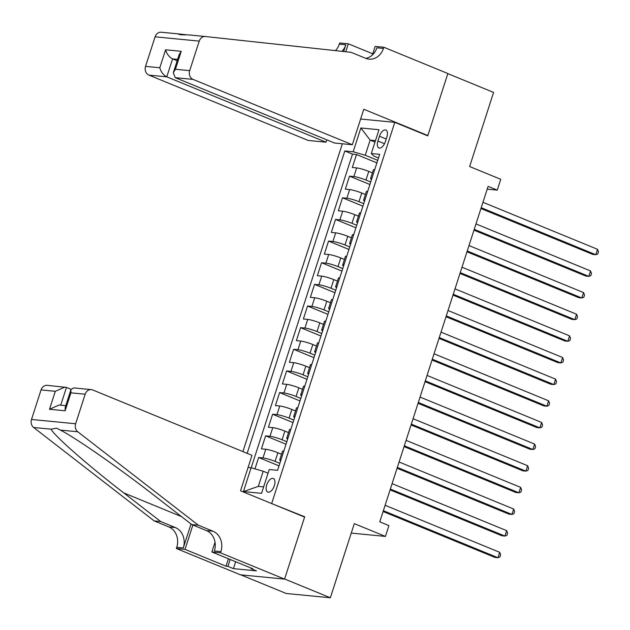 <?xml version="1.0" encoding="UTF-8"?>
<svg xmlns="http://www.w3.org/2000/svg" width="630" height="630" viewBox="0 0 630 630"><rect width="100%" height="100%" fill="white"/><g stroke="black" fill="none" stroke-linecap="round" stroke-linejoin="round"><path stroke-width="0.94" d="M274.365 485.651A7.34 3.717 -67.7 0 0 273.333 478.485A7.34 3.717 -67.7 0 0 266.734 484.903A7.34 3.717 -67.7 0 0 267.766 492.069A7.34 3.717 -67.7 0 0 274.365 485.651M240.825 574.851L286.225 593.484L330.356 597.768L284.602 578.994L304.7 516.773L270.585 503.142M342.342 143.774L242.92 451.592M271.758 503.252L394.789 122.346L427.731 135.859L447.828 73.639L493.589 92.413L469.641 166.54L500.755 179.306L497.267 190.126L488.108 186.378L379.764 521.837L388.915 525.593L385.418 536.413L354.304 523.64L330.356 597.768M372.409 172.888L368.755 171.391A9.174 1.189 -162.1 0 0 356.659 167.919L352.304 167.493L356.501 154.507L376.897 162.879M370.716 181.999L365.959 180.046A9.174 1.189 -162.1 0 0 353.863 176.573L349.508 176.156L369.904 184.519M349.508 176.156L345.319 189.142L349.666 189.559A9.174 1.189 -162.1 0 1 361.762 193.032L365.416 194.528M358.423 216.169L354.769 214.673A9.174 1.189 -162.1 0 0 342.681 211.207L338.326 210.782L342.515 197.796L362.911 206.167M351.438 237.817L347.784 236.313A9.174 1.189 -162.1 0 0 335.688 232.848L331.333 232.423L335.53 219.437L355.926 227.808M344.445 259.458L340.791 257.961A9.174 1.189 -162.1 0 0 328.695 254.489L324.348 254.071L328.537 241.085L348.933 249.448M337.452 281.098L333.798 279.602A9.174 1.189 -162.1 0 0 321.709 276.137L317.355 275.712L321.544 262.726L341.94 271.097M330.466 302.746L326.812 301.242A9.174 1.189 -162.1 0 0 314.716 297.777L310.362 297.352L314.559 284.366L334.955 292.737M323.474 324.387L319.82 322.883A9.174 1.189 -162.1 0 0 307.724 319.418L303.377 318.993L307.566 306.007L327.962 314.378M316.481 346.027L312.827 344.531A9.174 1.189 -162.1 0 0 300.738 341.058L296.384 340.641L300.573 327.655L320.969 336.018M309.495 367.668L305.841 366.172A9.174 1.189 -162.1 0 0 293.745 362.707L289.391 362.281L293.588 349.296L313.984 357.667M302.502 389.316L298.848 387.812A9.174 1.189 -162.1 0 0 286.752 384.347L282.405 383.922L286.595 370.936L306.991 379.307M295.509 410.957L291.855 409.461A9.174 1.189 -162.1 0 0 279.767 405.988L275.412 405.562L279.602 392.577L299.998 400.948M288.524 432.597L284.87 431.101A9.174 1.189 -162.1 0 0 272.774 427.628L268.419 427.211L272.617 414.225L293.013 422.588M281.531 454.238L277.877 452.742A9.174 1.189 -162.1 0 0 265.781 449.277L261.434 448.851L265.624 435.865L286.02 444.237M379.465 136.253L377.929 141.018A7.111 3.599 -67.7 0 0 378.929 147.956A7.111 3.599 -67.7 0 0 385.324 141.734L386.859 136.978A7.111 3.599 -67.7 0 0 385.859 130.04A7.111 3.599 -67.7 0 0 379.465 136.253L386.198 139.017M360.62 119.023L394.789 122.346M248.078 467.468L251.11 467.759L243.416 491.573L261.552 493.329L269.238 469.523L277.586 470.334L379.646 154.358L371.298 153.539L373.85 156.082L378.48 157.98M375 142.089L370.149 140.096L365.258 155.248L353.17 151.783L344.815 150.972L247.157 453.332M353.17 151.783L360.856 127.977L378.984 129.733L371.298 153.539M279.846 463.357L275.082 461.396L277.877 452.742M286.831 441.709L282.075 439.756L284.87 431.101M293.824 420.068L289.06 418.115L291.855 409.461M300.817 398.428L296.053 396.475L298.848 387.812M307.802 376.787L303.046 374.826L305.841 366.172M314.795 355.139L310.031 353.186L312.827 344.531M321.788 333.498L317.024 331.545L319.82 322.883M328.773 311.858L324.017 309.905L326.812 301.242M335.766 290.209L331.002 288.257L333.798 279.602M342.759 268.569L337.995 266.616L340.791 257.961M349.745 246.928L344.988 244.975L347.784 236.313M356.738 225.288L351.973 223.327L354.769 214.673M363.731 203.64L358.966 201.687L361.762 193.032M356.501 154.507L352.501 154.122L251.189 467.791M275.082 461.396A9.174 1.189 17.9 0 0 262.986 457.931L258.631 457.506L254.961 468.87M265.624 435.865L269.979 436.291A9.174 1.189 17.9 0 1 282.075 439.756M272.617 414.225L276.972 414.642A9.174 1.189 17.9 0 1 289.06 418.115M279.602 392.577L283.957 393.002A9.174 1.189 17.9 0 1 296.053 396.475M286.595 370.936L290.95 371.361A9.174 1.189 17.9 0 1 303.046 374.826M293.588 349.296L297.943 349.721A9.174 1.189 17.9 0 1 310.031 353.186M300.573 327.655L304.928 328.072A9.174 1.189 17.9 0 1 317.024 331.545M307.566 306.007L311.921 306.432A9.174 1.189 17.9 0 1 324.017 309.905M314.559 284.366L318.914 284.791A9.174 1.189 17.9 0 1 331.002 288.257M321.544 262.726L325.899 263.151A9.174 1.189 17.9 0 1 337.995 266.616M328.537 241.085L332.892 241.503A9.174 1.189 17.9 0 1 344.988 244.975M335.53 219.437L339.885 219.862A9.174 1.189 17.9 0 1 351.973 223.327M342.515 197.796L346.87 198.222A9.174 1.189 17.9 0 1 358.966 201.687M371.905 178.329A9.174 1.189 -162.1 0 0 370.582 178.526A9.174 1.189 -162.1 0 0 371.543 179.448M374.7 169.675A9.174 1.189 -162.1 0 0 373.385 169.864L370.582 178.526M377.709 160.359L365.258 155.248M351.249 533.09L385.418 536.413M487.21 189.15L497.267 190.126M375.472 140.616L370.149 140.096L360.856 127.977M268.049 473.217L263.198 471.232L258.308 486.384L263.631 486.895M352.501 154.122L344.815 150.972M258.631 457.506L279.027 465.877M367.707 191.315A9.174 1.189 -162.1 0 0 366.392 191.512L363.597 200.167A9.174 1.189 17.9 0 1 364.912 199.97M364.55 201.096A9.174 1.189 17.9 0 1 363.597 200.167M360.722 212.956A9.174 1.189 -162.1 0 0 359.399 213.153L356.604 221.807A9.174 1.189 17.9 0 1 357.927 221.618M357.564 222.736A9.174 1.189 17.9 0 1 356.604 221.807M353.729 234.604A9.174 1.189 -162.1 0 0 352.414 234.793L349.611 243.448A9.174 1.189 17.9 0 1 350.934 243.259M350.571 244.377A9.174 1.189 17.9 0 1 349.611 243.448M346.736 256.245A9.174 1.189 -162.1 0 0 345.421 256.434L342.625 265.096A9.174 1.189 17.9 0 1 343.941 264.899M343.578 266.025A9.174 1.189 17.9 0 1 342.625 265.096M339.751 277.885A9.174 1.189 -162.1 0 0 338.428 278.082L335.632 286.737A9.174 1.189 17.9 0 1 336.955 286.548M336.593 287.666A9.174 1.189 17.9 0 1 335.632 286.737M332.758 299.534A9.174 1.189 -162.1 0 0 331.443 299.723L328.639 308.377A9.174 1.189 17.9 0 1 329.962 308.188M329.6 309.306A9.174 1.189 17.9 0 1 328.639 308.377M325.765 321.174A9.174 1.189 -162.1 0 0 324.45 321.363L321.654 330.025A9.174 1.189 17.9 0 1 322.969 329.829M322.607 330.947A9.174 1.189 17.9 0 1 321.654 330.025M318.78 342.815A9.174 1.189 -162.1 0 0 317.457 343.011L314.661 351.666A9.174 1.189 17.9 0 1 315.984 351.469M315.622 352.595A9.174 1.189 17.9 0 1 314.661 351.666M311.787 364.455A9.174 1.189 -162.1 0 0 310.472 364.652L307.668 373.307A9.174 1.189 17.9 0 1 308.991 373.118M308.629 374.236A9.174 1.189 17.9 0 1 307.668 373.307M304.794 386.103A9.174 1.189 -162.1 0 0 303.479 386.292L300.683 394.947A9.174 1.189 17.9 0 1 301.998 394.758M301.636 395.876A9.174 1.189 17.9 0 1 300.683 394.947M297.809 407.744A9.174 1.189 -162.1 0 0 296.486 407.933L293.69 416.595A9.174 1.189 17.9 0 1 295.013 416.398M294.651 417.517A9.174 1.189 17.9 0 1 293.69 416.595M290.816 429.384A9.174 1.189 -162.1 0 0 289.501 429.581L286.697 438.236A9.174 1.189 17.9 0 1 288.02 438.039M287.658 439.165A9.174 1.189 17.9 0 1 286.697 438.236M283.823 451.025A9.174 1.189 -162.1 0 0 282.508 451.222L279.712 459.876A9.174 1.189 17.9 0 1 281.027 459.687M251.11 467.759L263.198 471.232M280.665 460.806A9.174 1.189 17.9 0 1 279.712 459.876M243.416 491.573L258.308 486.384M304.7 516.773L303.526 516.655M480.958 208.53L592.806 254.425L595.791 254.717L481.226 207.703M597.539 249.307L598.5 251.819L597.799 253.984L595.791 254.717L597.539 249.307L482.974 202.293M352.312 144.743L193.079 79.404L175.242 77.671L334.483 143.01L352.312 144.743L363.778 109.25L427.833 135.537L447.867 73.529L383.804 47.242L375.157 46.4L372.377 54.999M185.992 34.752L178.755 33.933C178.282 34.65 181.361 34.949 187.984 34.831L205.38 36.516A6.883 5.867 95.6 0 1 205.435 36.524L351.075 52.321L365.715 58.33A16.057 13.687 95.6 0 0 369.054 59.157A16.057 13.687 95.6 0 0 383.418 48.431L383.804 47.242M326.765 139.844L326.009 142.191L308.172 140.451L148.94 75.112A6.883 5.867 -84.4 0 1 145.546 66.37L159.799 67.757L165.603 49.794L181.235 51.306L175.431 69.276L189.685 70.654L199.23 41.115L155.09 36.823A6.883 5.867 -84.4 0 1 161.248 32.232A6.883 5.867 -84.4 0 1 161.304 32.232L178.692 33.925M145.546 66.37L155.09 36.823M335.499 50.628A16.057 13.687 95.6 0 0 339.286 44.147L339.664 42.95L348.319 43.793L345.752 51.739M372.755 53.826L348.319 43.793M426.66 135.418L427.833 135.537M326.009 142.191L166.777 76.844L148.94 75.112M341.964 51.329A16.057 13.687 95.6 0 0 345.815 44.777L343.641 51.51M205.38 36.516A6.883 5.867 95.6 0 0 199.23 41.115M189.685 70.654A6.883 5.867 95.6 0 0 193.079 79.404M178.755 33.933L178.928 34.367M365.833 58.377A16.057 13.687 95.6 0 0 376.89 47.801L383.418 48.431M177.164 60.763L172.581 58.881L166.777 76.844C163.367 75.057 161.044 72.025 159.799 67.757M165.603 49.794C166.848 54.062 169.171 57.094 172.581 58.881L177.613 59.378M181.235 51.306L179.101 54.763L173.305 72.726L175.242 77.671M175.431 69.276L173.305 72.726M71.072 389.308L66.465 387.418L60.732 405.169M198.332 525.207L191.803 524.577L154.838 495.928C119.818 468.57 75.191 437.48 60.322 430.077L56.566 428.172L51.093 429.18C53.794 435.401 88.113 465.491 123.763 492.904L160.729 521.553L175.368 527.562A16.057 13.687 -84.4 0 1 183.291 547.974L176.754 547.336L176.369 548.525L240.432 574.812L284.571 579.104L304.597 517.096L240.534 490.809L252 455.317L92.767 389.978A6.883 5.867 95.6 0 0 91.334 389.623A6.883 5.867 95.6 0 0 85.176 394.215L75.639 423.762A6.883 5.867 95.6 0 0 77.773 431.778L198.332 525.207L212.971 531.216A16.057 13.687 -84.4 0 1 220.894 551.628L220.508 552.817L284.571 579.104M160.729 521.553L154.192 520.923L168.84 526.932A16.057 13.687 -84.4 0 1 176.754 547.336M220.894 551.628L214.365 550.99A16.057 13.687 -84.4 0 0 206.443 530.586L191.803 524.577M85.176 394.215L70.922 392.829L65.118 410.791L49.494 409.272L55.298 391.309L41.044 389.923L31.5 419.47L75.639 423.762M51.093 429.18L33.642 427.487L154.192 520.923M220.508 552.817L211.861 551.974L252.858 568.795L250.953 568.614L251.118 568.087M235.644 561.732L233.415 568.63L256.441 570.867L250.953 568.614M233.415 568.63L227.926 566.378L226.02 566.189L185.023 549.368L176.369 548.525M211.861 551.974L215.019 542.209M191.032 523.979L183.291 547.974M192.882 525.018L185.023 549.368M33.642 427.487A6.883 5.867 -84.4 0 1 31.5 419.47M41.044 389.923A6.883 5.867 -84.4 0 1 47.195 385.332L66.465 387.418M226.02 566.189L228.414 558.771M230.155 559.479L227.926 566.378M70.922 392.829L70.938 389.655L73.615 387.899L91.334 389.623M65.118 410.791L65.134 407.618L70.938 389.655M49.494 409.272L59.118 405.019L65.764 405.665M55.298 391.309L64.921 387.056M473.965 230.17L585.821 276.066L588.798 276.357L474.233 229.344M590.546 270.947L591.507 273.459L590.814 275.625L588.798 276.357L590.546 270.947L475.981 223.934M466.972 251.811L578.828 297.707L581.813 297.998L467.24 250.984M583.561 292.588L584.522 295.1L583.821 297.266L581.813 297.998L583.561 292.588L468.988 245.574M459.987 273.452L571.835 319.355L574.82 319.646L460.254 272.632M576.568 314.228L577.529 316.748L576.828 318.906L574.82 319.646L576.568 314.228L462.003 267.222M452.994 295.1L564.85 340.995L567.827 341.287L453.261 294.273M569.575 335.877L570.536 338.389L569.843 340.554L567.827 341.287L569.575 335.877L455.01 288.863M446.001 316.74L557.857 362.636L560.842 362.927L446.268 315.913M562.59 357.517L563.551 360.029L562.85 362.195L560.842 362.927L562.59 357.517L448.017 310.503M439.015 338.381L550.864 384.284L553.849 384.568L439.283 337.562M555.597 379.158L556.558 381.67L555.857 383.835L553.849 384.568L555.597 379.158L441.031 332.144M432.022 360.029L543.879 405.925L546.856 406.216L432.29 359.202M548.604 400.806L549.565 403.318L548.872 405.476L546.856 406.216L548.604 400.806L434.038 353.792M425.029 381.67L536.886 427.565L539.871 427.857L425.297 380.843M541.619 422.447L542.58 424.959L541.879 427.124L539.871 427.857L541.619 422.447L427.045 375.433M418.044 403.31L529.893 449.206L532.878 449.497L418.312 402.483M534.626 444.087L535.587 446.599L534.886 448.765L532.878 449.497L534.626 444.087L420.06 397.073M411.051 424.951L522.908 470.854L525.885 471.138L411.319 424.132M527.633 465.727L528.594 468.24L527.901 470.405L525.885 471.138L527.633 465.727L413.067 418.722M404.058 446.599L515.915 492.495L518.899 492.786L404.326 445.772M520.648 487.376L521.609 489.888L520.908 492.054L518.899 492.786L520.648 487.376L406.074 440.362M397.073 468.24L508.922 514.135L511.906 514.427L397.341 467.413M513.655 509.016L514.615 511.528L513.915 513.694L511.906 514.427L513.655 509.016L399.089 462.003M390.08 489.88L501.937 535.776L504.913 536.067L390.348 489.053M506.662 530.657L507.623 533.169L506.93 535.335L504.913 536.067L506.662 530.657L392.096 483.643M383.087 511.521L494.944 557.424L497.928 557.715L383.355 510.702M499.677 552.297L500.637 554.817L499.937 556.975L497.928 557.715L499.677 552.297L385.103 505.291M365.959 180.046L368.755 171.391M353.863 176.573L356.659 167.919M262.986 457.931L265.781 449.277M269.979 436.291L272.774 427.628M276.972 414.642L279.767 405.988M283.957 393.002L286.752 384.347M290.95 371.361L293.745 362.707M297.943 349.721L300.738 341.058M304.928 328.072L307.724 319.418M311.921 306.432L314.716 297.777M318.914 284.791L321.709 276.137M325.899 263.151L328.695 254.489M332.892 241.503L335.688 232.848M339.885 219.862L342.681 211.207M346.87 198.222L349.666 189.559M384.513 143.719L377.929 141.018M187.984 34.831L205.325 36.516M345.815 44.777L339.286 44.147M175.368 527.562L168.84 526.932M206.443 530.586L212.971 531.216M77.773 431.778L60.322 430.077M123.763 492.904L181.519 516.608M161.248 32.232L178.723 33.925"/></g></svg>
